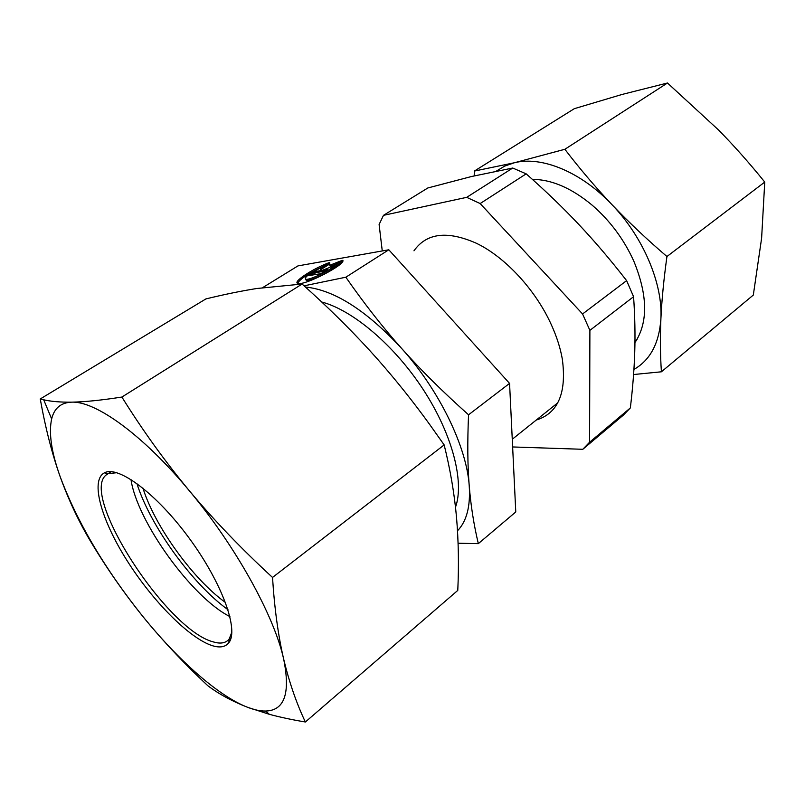 <?xml version="1.0" encoding="UTF-8"?>
<svg xmlns="http://www.w3.org/2000/svg" width="805" height="805" viewBox="0 0 805 805"><rect width="100%" height="100%" fill="white"/><g stroke="black" fill="none" stroke-linecap="round" stroke-linejoin="round"><path stroke-width="1.21" d="M342.799 260.297C346.1 264.251 305.186 285.544 298.212 283.451C291.491 282.756 312.058 269.001 328.923 262.722L320.38 268.055C308.828 273.881 303.948 277.614 305.739 279.275C309.412 280.402 330.573 270.319 334.176 265.71L342.799 260.297M322.372 266.817C308.174 273.63 299.933 279.114 297.639 283.279M342.185 262.138L334.739 266.817C331.137 271.446 309.985 281.529 306.303 280.382L305.659 279.255M334.176 265.71L334.739 266.817M327.615 269.474L320.994 273.63L308.828 275.622L315.399 271.516L320.591 270.651L320.611 268.256L329.678 262.591L329.748 265.308L342.014 260.438L332.878 266.173L322.332 270.349L327.615 269.474M324.999 271.114L322.896 271.466L322.332 270.349M336.249 264.05L330.292 266.415L329.748 265.308M329.718 264L321.165 269.353L321.145 271.748L315.952 272.613L311.968 275.109M320.611 268.256L321.165 269.353M320.591 270.651L321.145 271.748M315.399 271.516L315.952 272.613M304.069 285.825L345.838 277.212C364.031 303.384 382.647 327.152 401.695 348.515C420.663 369.867 442.951 391.965 468.55 414.796C467.363 442.237 467.584 465.843 469.214 485.616C470.804 505.55 473.843 524.89 478.331 543.637L515.774 511.96L509.565 383.401L388.805 249.781L297.951 265.902L262.722 287.596M478.331 543.637L458.095 543.234M457.512 530.777C466.689 521.308 470.593 506.254 469.214 485.616C466.638 446.876 439.379 390.385 401.695 348.515C366.436 310.458 334.347 289.961 305.407 287.033M509.565 383.401L468.55 414.796M388.805 249.781L345.838 277.212M142.938 488.092C154.741 526.198 193.059 579.298 225.501 602.522M227.986 609.717C192.143 583.927 150.062 525.605 136.89 483.463M532.417 179.384C551.546 179.435 571.459 188.018 592.148 205.154C609.989 220.62 623.845 239.226 633.736 260.961C647.824 295.314 648.226 322.533 634.944 342.618M633.917 369.445C650.229 360.137 659.225 343.232 660.905 318.72C660.1 337.466 660.261 355.166 661.408 371.799L753.319 295.053L761.611 238.21L764.75 182.071C749.767 163.495 734.391 146.158 718.603 130.048L667.486 83.006L621.983 94.477L574.327 108.675L474.366 171.063L514.284 162.781L504.735 166.092L496.353 171.103M661.408 371.799L633.575 374.536M474.185 175.893L474.366 171.063M514.284 162.781L564.869 149.277C579.691 168.678 595.428 187.163 612.062 204.742C580.979 171.727 541.413 155.798 514.284 162.781M612.062 204.742C628.775 222.261 647.069 239.518 666.942 256.523C663.803 279.204 661.79 299.933 660.905 318.72C662.938 283.934 643.406 237.294 612.062 204.742M564.869 149.277L667.486 83.006M666.942 256.523L764.75 182.071M231.87 632.106L229.234 638.898L227.775 640.478C224.364 643.356 219.463 643.809 213.084 641.837C166.685 629.993 78.991 494.411 106.421 474.789L108.192 473.642L116.866 472.706M212.228 645.64C219.866 648.035 225.39 647.069 228.811 642.742C239.115 630.275 222.14 582.971 189.336 538.374C156.653 493.666 118.033 465.059 104.388 472.857C90.039 480.394 101.269 519.809 126.798 560.2C152.226 600.641 189.165 638.234 212.228 645.64M229.918 616.6C192.003 597.622 137.021 521.419 130.963 479.458M60.103 476.51C77.2 522.133 104.63 568.602 142.415 615.916C178.147 660.211 218.477 696.204 247.89 707.414C254.45 709.909 260.327 711.127 265.529 711.046C284.578 710.584 290.605 693.186 283.612 658.842C274.092 615.664 235.483 545.72 189.215 490.627C143.059 434.931 95.564 400.92 71.675 402.158C60.928 402.591 54.257 408.185 51.651 418.932C48.602 432.949 51.419 452.138 60.103 476.51C51.993 453.618 45.382 427.767 40.25 398.958L43.701 399.793C50.977 401.494 60.305 402.289 71.675 402.158C84.787 401.937 101.521 400.226 121.887 397.046C142.233 429.779 164.673 460.973 189.215 490.627C213.919 520.141 241.681 549.08 272.523 577.447C274.465 608.248 278.168 635.387 283.612 658.842C289.216 682.238 296.461 703.288 305.367 721.994C291.923 719.74 279.939 717.185 269.393 714.327L247.89 707.414C232.232 701.306 218.859 694.071 207.801 685.699C183.59 663.038 161.795 639.784 142.415 615.916C123.165 591.937 105.546 566.519 89.566 539.662C78.186 520.402 68.365 499.352 60.103 476.51M305.367 721.994L457.773 590.417C458.951 565.241 458.518 540.799 456.495 517.102C454.372 493.556 450.267 469.496 444.159 444.924L429.679 424.476C413.257 401.755 395.959 380.071 377.766 359.443L369.515 350.276C348.887 327.766 326.407 305.689 302.086 284.044L256.604 288.522C240.836 291.058 223.941 294.519 205.909 298.917L40.25 398.958M444.159 444.924L272.523 577.447M302.086 284.044L121.887 397.046M623.312 415.169L582.8 449.291L589.582 442.237L630.345 407.934L623.312 415.169M512.735 168.034L526.178 173.85L480.162 203.554L466.699 197.346L512.735 168.034L471.519 176.516L427.827 187.968L383.482 215.338L379.105 224.494L382.264 250.939M633.575 296.703L589.894 330.372L582.568 313.97L626.622 280.633L633.575 296.703C634.914 316.073 635.306 334.488 634.743 351.956C634.199 369.485 632.73 388.141 630.345 407.934M383.482 215.338L466.699 197.346M582.8 449.291L512.634 446.956M589.894 330.372L589.582 442.237M480.162 203.554L582.568 313.97M413.971 250.818C426.519 232.987 447.288 230.451 476.268 243.211C505.107 256.926 535.838 290.092 551.455 324.999C556.778 336.762 560.401 348.132 562.323 359.111C566.801 392.971 558.106 413.287 536.221 420.069M626.622 280.633C610.643 260.045 594.754 241.379 578.956 224.615C563.158 207.821 545.559 190.896 526.178 173.85M455.499 507.21C464.545 482.074 452.581 434.801 423.682 390.244C394.822 345.697 352.922 310.187 321.718 302.006M637.067 339.348L634.964 341.038M557.764 402.832L512.262 439.258M305.739 279.275L306.303 280.382M111.191 471.65L108.162 473.642L104.388 472.857M229.234 638.898L228.811 642.742M108.021 473.732L106.421 474.789M231.075 637.882L229.184 639.371M51.651 418.932L43.701 399.793M265.529 711.046L269.393 714.327M583.233 448.918L623.754 414.786"/></g></svg>
